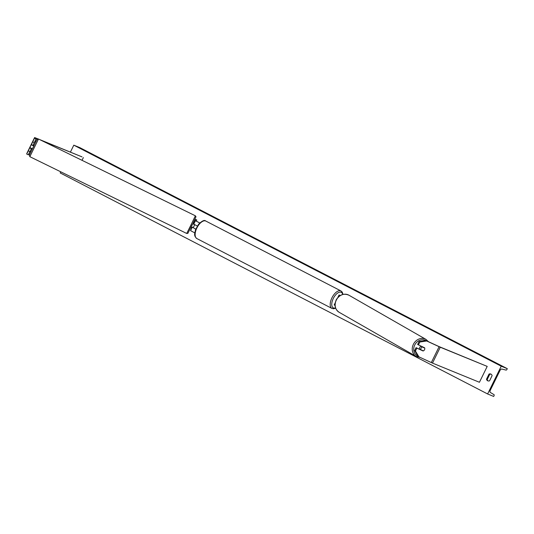 <?xml version="1.0" encoding="UTF-8"?>
<svg xmlns="http://www.w3.org/2000/svg" width="534" height="534" viewBox="0 0 534 534"><rect width="100%" height="100%" fill="white"/><g stroke="black" fill="none" stroke-linecap="round" stroke-linejoin="round"><path stroke-width="0.8" d="M195.764 229.106L192.26 227.137L195.751 229.153M194.797 232.857L190.571 230.661L191.806 227.464M199.789 222.938L196.425 221.223L196.732 219.921L195.738 219.434L195.431 220.736L199.749 222.978M197.333 225.989L193.722 224.153M193.749 223.499L195.738 219.434M31.393 148.479L29.824 147.631L28.322 150.848L29.911 151.623L31.339 148.712L29.75 147.931M34.323 142.625L32.734 141.85L34.476 138.159L36.065 138.933L32.894 145.535L31.379 144.454L29.824 147.631M29.911 151.623L28.289 154.807L26.7 154.032L26.84 153.425L34.617 137.552L38.007 138.893M28.576 154.239L29.57 154.646M36.065 138.933L36.205 138.326L37.727 138.927M39.536 139.521L82.002 156.869L41.372 140.415M82.029 160.32L83.371 157.57M31.306 144.761L32.734 141.85M34.476 138.159L26.847 153.425M26.7 154.032L28.322 150.848M418.402 344.931L419.824 342.02L426.699 340.979L425.918 340.532L419.043 341.573L417.621 344.483L424.623 347.808A2.209 1.902 -60.2 0 1 423.068 350.985L416.847 348.108L415.419 351.018L414.638 350.571L416.066 347.661L416.847 348.108M414.638 350.571L418.142 356.405L418.923 356.852L432.487 363.1L479.432 382.277L487.208 366.404L440.263 347.227L426.699 340.979M425.918 340.532L438.895 346.519L487.208 366.404M422.487 350.471A2.209 1.902 -60.2 0 1 422.294 350.538L416.066 347.661M419.043 341.573L419.824 342.02M418.923 356.852L415.419 351.018M422.294 350.538L423.068 350.985M335.252 302.758L334.191 304.921L335.065 305.455M340.338 295.496L339.05 295.002L340.111 295.636M336.981 298.666A2.209 1.088 117.3 0 0 335.999 300.415M29.891 147.544L31.286 144.647L29.891 147.544L31.68 148.419L31.406 148.953L31.66 148.405M33.348 144.981L33.041 145.642L33.348 144.981L34.143 145.368L33.148 147.444L32.2 149.34L31.406 148.953M193.068 223.165L193.795 223.519L193.495 224.18L194.683 224.761L193.996 226.176L193.321 227.537L192.133 226.957L191.853 227.491L191.125 227.137M193.542 224.066L194.176 224.38M31.252 144.767L33.041 145.642M489.578 380.809A2.763 2.403 112.2 0 1 487.842 380.849A2.763 2.403 112.2 0 1 487.669 380.775A2.763 2.403 112.2 0 1 486.501 379.22L489.031 374.06A2.763 2.403 112.2 0 1 490.773 374.02A2.763 2.403 112.2 0 1 492.108 375.649L489.578 380.809M487.629 393.972L501.239 366.197L507.3 368.674L507 369.294A1.108 0.541 -62.7 0 1 506.045 370.089L501.806 369.054A2.209 1.088 117.3 0 0 499.904 370.656L490.379 390.1A2.209 1.088 117.3 0 0 490.346 392.457L494.01 394.653A1.108 0.541 -62.7 0 1 493.997 395.834L493.69 396.448L487.629 393.972L60.202 172.943L60.756 171.814M70.401 152.123L73.805 145.168L79.866 147.644L507.3 368.674M501.239 366.197L73.805 145.168M488.209 380.962A2.763 2.403 112.2 0 1 487.208 379.507L489.738 374.347A2.763 2.403 112.2 0 1 491.113 374.194M489.738 374.347L489.031 374.06M487.208 379.507L486.501 379.22M421.546 346.386A2.209 1.902 119.8 0 0 421.379 346.453L422.254 346.96A2.209 1.902 119.8 0 0 420.892 349.737L423.369 350.878A2.209 1.902 119.8 0 0 424.724 348.101L423.849 347.594A2.209 1.902 119.8 0 0 423.796 347.427M421.106 346.186A2.209 1.902 119.8 0 0 419.757 349.369M422.254 346.96L424.724 348.101M420.892 349.737L420.018 349.229A2.209 1.902 119.8 0 0 420.124 349.536M421.379 346.453L423.849 347.594M34.91 141.383L35.818 141.824M34.89 141.417L35.798 141.857M30.051 151.349L30.939 151.776M190.571 230.661L192.227 227.284M193.782 224.113L195.431 220.736M28.656 154.273L30.078 151.362M34.957 141.403L36.425 138.399M432.487 363.1L440.263 347.227M431.312 362.579L439.088 346.706M205.69 220.989A9.839 4.839 117.3 0 0 196.966 227.791A9.839 4.839 117.3 0 0 196.846 238.558C193.301 235.427 194.917 233.425 195.517 229.78L198.514 224.333C202.072 220.856 204.442 219.734 205.623 220.963L205.884 221.083A9.839 4.839 117.3 0 0 205.69 220.989M342.694 294.481A8.731 4.299 117.3 0 0 341.126 292.272A8.731 4.299 117.3 0 0 333.296 298.479A8.731 4.299 117.3 0 0 333.45 307.944A8.731 4.299 117.3 0 0 335.546 307.884M332.108 308.492A9.839 4.839 -62.7 0 1 331.914 308.405A9.839 4.839 -62.7 0 1 332.035 297.638A9.839 4.839 -62.7 0 1 340.759 290.836A9.839 4.839 -62.7 0 1 340.952 290.93L205.884 221.083A9.839 4.839 117.3 0 1 206.071 221.189M29.837 156.682L29.323 155.187L34.076 145.341L37 139.514L38.488 139.007L29.837 156.682L186.713 233.465L190.952 225.008L195.364 215.796L38.488 139.007M192.113 224.781L187.855 233.365L186.713 233.465M417.989 356.151A8.731 7.516 -60.2 0 1 414.711 345.031A8.731 7.516 -60.2 0 1 425.778 340.552M428.475 341.713L425.952 339.377A9.839 8.471 119.8 0 0 413.356 344.357A9.839 8.471 119.8 0 0 416.16 356.445L339.09 312.257A9.839 8.471 -60.2 0 1 336.286 300.168A9.839 8.471 -60.2 0 1 348.882 295.189C343.676 293.046 339.437 294.681 336.16 300.081C334.05 305.274 335.032 309.333 339.09 312.257M337.728 297.705L339.05 295.002M196.846 238.558L331.914 308.405L333.616 308.772L335.672 308.225M343.022 294.401L342.234 292.091L340.952 290.93M191.953 225.448L195.985 216.757L195.364 215.796M425.952 339.377L348.882 295.189M420.245 357.466L416.16 356.445"/></g></svg>
